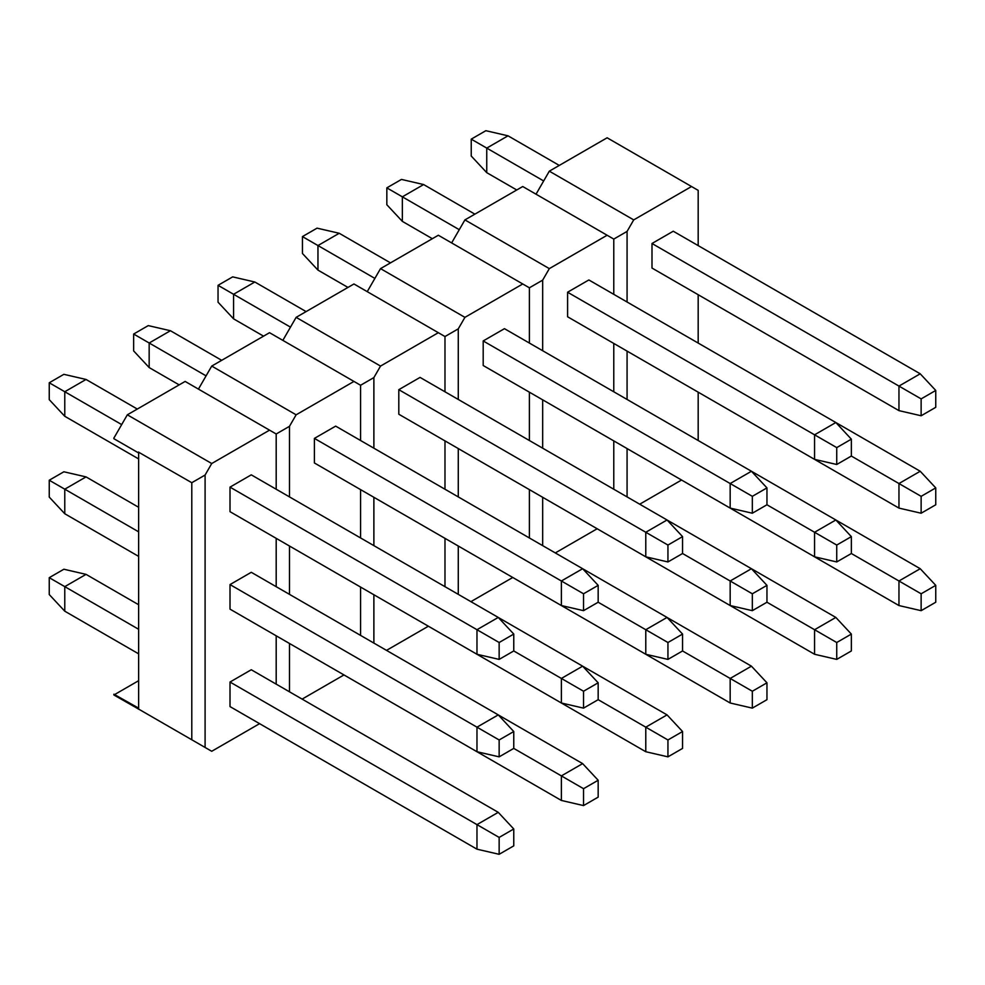<?xml version="1.0" encoding="UTF-8"?>
<svg xmlns="http://www.w3.org/2000/svg" width="985" height="985" viewBox="0 0 985 985"><rect width="100%" height="100%" fill="white"/><g stroke="black" fill="none" stroke-linecap="round" stroke-linejoin="round"><path stroke-width="1.48" d="M921.135 610.675L935.75 602.229L935.75 585.349L921.135 593.795L921.135 610.675L898.96 605.553L898.96 580.99L920.224 568.714L835.834 519.994M921.135 593.795L851.348 553.508L851.348 536.628L836.733 545.062L836.733 561.942L851.348 553.508M898.96 605.553L651.996 462.962M920.224 568.714L935.75 585.349M921.135 513.222L935.75 504.776L935.75 487.895L921.135 496.341L921.135 513.222L898.96 508.1L898.96 483.536L920.224 471.261L835.834 422.54M921.135 496.341L851.348 456.055L851.348 439.162L836.733 447.609L836.733 464.489L851.348 456.055M898.96 508.1L651.996 365.509M920.224 471.261L935.75 487.895M921.135 398.888L921.135 415.769L935.75 407.322L935.75 390.442L921.135 398.888L898.96 386.083L920.224 373.808L673.26 231.216L651.996 243.492L651.996 268.055L898.96 410.634L898.96 386.083L651.996 243.492M559.283 165.418L508.026 135.819L486.75 148.095L486.75 172.658L516.756 189.97M543.671 180.957L471.236 139.144L485.851 130.697L508.026 135.819M486.75 172.658L471.236 156.024L471.236 139.144M920.224 373.808L935.75 390.442M921.135 415.769L898.96 410.634M836.733 447.609L814.57 434.816L835.834 422.528L588.858 279.949L567.594 292.225L567.594 316.776L814.57 459.367L814.57 434.816L567.594 292.225M474.893 214.151L423.624 184.552L402.36 196.828L402.36 221.379L432.353 238.702M459.269 229.69L386.834 187.864L401.461 179.418L423.624 184.552M402.36 221.379L386.834 204.745L386.834 187.864M835.834 422.528L851.348 439.162M836.733 464.489L814.57 459.367M752.331 496.329L752.331 513.222L766.958 504.776L766.958 487.895L752.331 496.329L730.168 483.536L751.432 471.261L504.468 328.67L483.192 340.945L483.192 365.509L730.168 508.088L730.168 483.536L483.192 340.945M390.491 262.872L339.222 233.273L317.958 245.548L317.958 270.112L347.964 287.423M374.879 278.41L302.444 236.585L317.059 228.151L339.222 233.273M317.958 270.112L302.444 253.477L302.444 236.585M836.733 561.942L814.57 556.821L814.57 532.269L835.834 519.981L751.432 471.261L766.958 487.895M752.331 513.222L730.168 508.088M667.941 545.062L667.941 561.942L682.556 553.508L682.556 536.616L667.941 545.062L645.778 532.269L667.042 519.981L420.066 377.403L398.802 389.678L398.802 414.229L645.778 556.821L645.778 532.269L398.802 389.678M306.101 311.592L254.832 282.005L233.568 294.281L233.568 318.832L263.561 336.156M290.476 327.131L218.042 285.318L232.669 276.871L254.832 282.005M233.568 318.832L218.042 302.198L218.042 285.318M667.042 519.981L682.556 536.616M667.941 561.942L645.778 556.821M583.539 593.783L583.539 610.663L598.166 602.229L598.166 585.349L583.539 593.783L561.376 580.99L582.64 568.714L335.663 426.123L314.4 438.399L314.4 462.962L561.376 605.541L561.376 580.99L314.4 438.399M221.699 360.325L170.43 330.726L149.166 343.002L149.166 367.565L179.172 384.876M206.087 375.864L133.652 334.038L148.267 325.604L170.43 330.726M149.166 367.565L133.652 350.919L133.652 334.038M667.941 659.396L682.556 650.962L682.556 634.069L667.941 642.515L667.941 659.396L645.778 654.274L645.778 629.723L667.042 617.435L582.64 568.714L598.166 585.349M583.539 610.663L561.376 605.541M499.149 642.515L499.149 659.396L513.764 650.95L513.764 634.069L499.149 642.515L476.974 629.711L498.25 617.435L251.274 474.844L230.01 487.132L230.01 511.683L476.974 654.274L476.974 629.711L230.01 487.132M137.297 409.046L86.04 379.447L64.776 391.735L64.776 416.286L138.626 458.924M121.684 424.584L49.25 382.771L63.865 374.325L86.04 379.447M64.776 416.286L49.25 399.651L49.25 382.771M498.25 617.435L513.764 634.069M499.149 659.396L476.974 654.274M836.733 545.062L766.958 504.776M814.57 556.821L567.594 414.229M835.834 519.981L851.348 536.628M752.331 610.675L766.958 602.229L766.958 585.349L752.331 593.795L752.331 610.675L730.168 605.541L730.168 580.99L751.432 568.714L667.042 519.994M752.331 593.795L682.556 553.508M730.168 605.541L483.192 462.962M836.733 659.396L851.348 650.962L851.348 634.081L836.733 642.515L836.733 659.396L814.57 654.274L814.57 629.723L835.834 617.435L751.432 568.714L766.958 585.349M667.941 642.515L598.166 602.229M645.778 654.274L398.802 511.683M667.042 617.435L682.556 634.069M583.539 708.129L598.166 699.682L598.166 682.802L583.539 691.236L583.539 708.129L561.376 702.995L561.376 678.443L582.64 666.168L498.25 617.447M583.539 691.236L513.764 650.95M561.376 702.995L314.4 560.416M667.941 756.849L682.556 748.415L682.556 731.523L667.941 739.969L667.941 756.849L645.778 751.727L645.778 727.176L667.042 714.888L582.64 666.168L598.166 682.802M499.149 739.969L499.149 756.849L513.764 748.403L513.764 731.523L499.149 739.969L476.974 727.164L498.25 714.888L251.274 572.297L230.01 584.585L230.01 609.136L476.974 751.727L476.974 727.164L230.01 584.585M138.626 507.275L86.04 476.9L64.776 489.188L64.776 513.739L138.626 556.377M138.626 531.826L49.25 480.224L63.865 471.778L86.04 476.9M64.776 513.739L49.25 497.105L49.25 480.224M498.25 714.888L513.764 731.523M499.149 756.849L476.974 751.727M836.733 642.515L766.958 602.229M814.57 654.274L567.594 511.683M835.834 617.435L851.348 634.081M752.331 708.129L766.958 699.682L766.958 682.802L752.331 691.248L752.331 708.129L730.168 702.995L730.168 678.443L751.432 666.168L667.042 617.447M752.331 691.248L682.556 650.962M730.168 702.995L483.192 560.416M751.432 666.168L766.958 682.802M667.941 739.969L598.166 699.682M645.778 751.727L398.802 609.136M667.042 714.888L682.556 731.523M583.539 805.582L598.166 797.136L598.166 780.255L583.539 788.689L583.539 805.582L561.376 800.448L561.376 775.897L582.64 763.621L498.25 714.901M583.539 788.689L513.764 748.403M561.376 800.448L314.4 657.869M582.64 763.621L598.166 780.255M499.149 837.422L499.149 854.303L513.764 845.856L513.764 828.976L499.149 837.422L476.974 824.617L498.25 812.342L251.274 669.751L230.01 682.039L230.01 706.59L476.974 849.181L476.974 824.617L230.01 682.039M138.626 604.728L86.04 574.366L64.776 586.641L64.776 611.192L138.626 653.831M138.626 629.28L49.25 577.678L63.865 569.231L86.04 574.366M64.776 611.192L49.25 594.558L49.25 577.678M498.25 812.342L513.764 828.976M499.149 854.303L476.974 849.181M113.878 437.919L113.878 438.694L138.466 452.878L138.626 452.017L138.626 709.089L191.792 739.772L191.792 482.712L138.466 452.115M276.194 489.237L276.194 433.991L185.143 381.429L127.336 414.808L114.038 437.82M360.584 440.517L360.584 385.258L269.545 332.696L211.726 366.075L198.441 389.1M444.986 391.784L444.986 336.538L353.947 283.975L296.128 317.355L282.843 340.367M529.388 343.063L529.388 287.805L438.337 235.243L380.53 268.622L367.233 291.646M613.778 294.33L613.778 239.084L522.74 186.522L464.92 219.901L451.635 242.926M698.18 245.61L698.18 190.364L607.129 137.789L549.322 171.168L536.025 194.193M698.18 440.517L698.18 392.165M698.18 343.063L698.18 294.712M691.532 186.522L633.712 219.901L627.076 231.413L627.076 302.001M627.076 351.116L627.076 399.454M627.076 448.569L627.076 496.908M639.696 504.197L681.558 480.027M138.466 709.175L138.466 708.412L113.878 694.216L113.878 694.979L138.626 709.089M113.878 694.216L138.626 708.129M138.626 680.697L114.876 694.413M633.712 219.901L549.322 171.168M613.778 239.084L627.076 231.413M613.778 489.237L613.778 440.898M613.778 391.784L613.778 343.445M607.129 235.243L549.322 268.622L542.673 280.134L542.673 350.734M542.673 399.848L542.673 448.187M542.673 497.302L542.673 545.641M555.306 552.93L597.169 528.76M549.322 268.622L464.92 219.901M529.388 287.805L542.673 280.134M529.388 537.958L529.388 489.619M529.388 440.517L529.388 392.165M522.74 283.975L464.92 317.355L458.271 328.867L458.271 399.454M458.271 448.569L458.271 496.908M458.271 546.022L458.271 594.361M470.904 601.65L512.766 577.481M464.92 317.355L380.53 268.622M444.986 336.538L458.271 328.867M444.986 586.691L444.986 538.352M444.986 489.237L444.986 440.898M438.337 332.696L380.53 366.075L373.881 377.587L373.881 448.187M373.881 497.29L373.881 545.641M373.881 594.743L373.881 643.094M386.502 650.383L428.377 626.214M380.53 366.075L296.128 317.355M360.584 385.258L373.881 377.587M360.584 635.411L360.584 587.072M360.584 537.958L360.584 489.619M353.947 381.429L296.128 414.808L289.479 426.32L289.479 496.908M289.479 546.022L289.479 594.361M289.479 643.476L289.479 691.815M302.112 699.104L343.974 674.934M296.128 414.808L211.726 366.075M276.194 433.991L289.479 426.32M276.194 684.144L276.194 635.805M276.194 586.691L276.194 538.352M269.545 430.149L211.726 463.529L205.089 475.041L205.089 747.455L211.726 751.284L259.572 723.667M211.726 463.529L127.336 414.808M191.792 482.712L205.089 475.041M205.089 747.455L191.792 739.772"/></g></svg>
